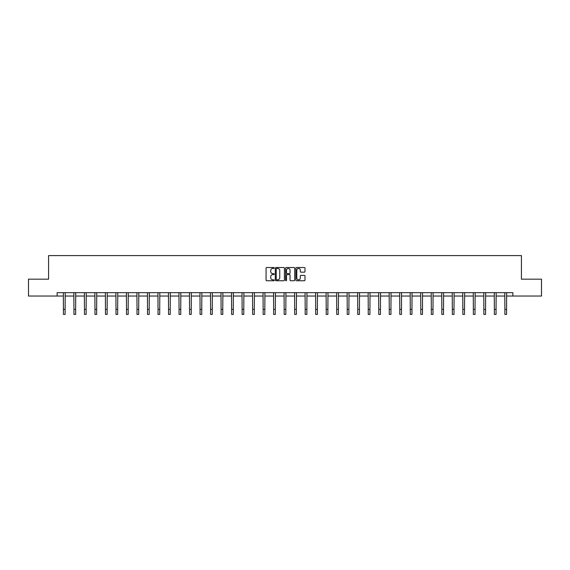 <?xml version="1.0" encoding="UTF-8"?>
<svg xmlns="http://www.w3.org/2000/svg" width="570" height="570" viewBox="0 0 570 570"><rect width="100%" height="100%" fill="white"/><g stroke="black" fill="none" stroke-linecap="round" stroke-linejoin="round"><path stroke-width="0.85" d="M274.22 267.978A0.463 0.463 0 0 0 273.757 267.515L266.732 267.515A0.663 0.663 0 0 0 266.069 268.178L266.069 280.084A0.663 0.663 0 0 0 266.732 280.739L273.757 280.739A0.463 0.463 0 0 0 274.22 280.276A0.463 0.463 0 0 0 273.757 279.813L272.845 279.813A2.116 2.116 0 0 1 270.729 277.697L270.729 276.707A2.116 2.116 0 0 1 272.845 274.59L273.757 274.59A0.463 0.463 0 0 0 274.22 274.127A0.463 0.463 0 0 0 273.757 273.664L272.845 273.664A2.116 2.116 0 0 1 270.729 271.548L270.729 270.558A2.116 2.116 0 0 1 272.845 268.442L273.757 268.442A0.463 0.463 0 0 0 274.22 267.978M304.33 272.175A0.663 0.663 0 0 0 304.986 271.519L304.986 268.178A0.663 0.663 0 0 0 304.33 267.515L296.521 267.515A0.663 0.663 0 0 0 295.866 268.178L295.866 280.084A0.663 0.663 0 0 0 296.521 280.739L304.33 280.739A0.663 0.663 0 0 0 304.986 280.084L304.986 276.044A0.663 0.663 0 0 0 304.33 275.388L300.988 275.388A0.663 0.663 0 0 0 300.326 276.044L300.326 278.046A1.767 1.767 0 0 1 298.559 279.813A1.767 1.767 0 0 1 296.792 278.046L296.792 270.209A1.767 1.767 0 0 1 298.559 268.442A1.767 1.767 0 0 1 300.326 270.209L300.326 271.519A0.663 0.663 0 0 0 300.988 272.175L304.33 272.175M57.135 296.03L28.5 296.03L28.5 279.179L48.578 279.179L48.578 255.602L521.422 255.602L521.422 279.179L541.5 279.179L541.5 296.03L512.865 296.03L512.865 292.659L57.135 292.659L57.135 296.03L63.434 296.03M284.423 268.178A0.663 0.663 0 0 0 283.76 267.515L275.958 267.515A0.663 0.663 0 0 0 275.296 268.178L275.296 280.084A0.663 0.663 0 0 0 275.958 280.739L283.76 280.739A0.663 0.663 0 0 0 284.423 280.084L284.423 268.178M286.24 267.515L294.042 267.515A0.663 0.663 0 0 1 294.704 268.178L294.704 280.084A0.663 0.663 0 0 1 294.042 280.739L290.707 280.739A0.663 0.663 0 0 1 290.044 280.084L290.044 275.253A0.663 0.663 0 0 0 289.382 274.59L287.166 274.59A0.663 0.663 0 0 0 286.503 275.253L286.503 280.276A0.463 0.463 0 0 1 286.04 280.739A0.463 0.463 0 0 1 285.577 280.276L285.577 268.178A0.663 0.663 0 0 1 286.24 267.515M65.115 296.03L73.943 296.03M75.632 296.03L84.453 296.03M86.141 296.03L94.969 296.03M96.651 296.03L105.478 296.03M107.16 296.03L115.988 296.03M117.669 296.03L126.497 296.03M128.186 296.03L137.007 296.03M138.695 296.03L147.516 296.03M149.205 296.03L158.032 296.03M159.714 296.03L168.542 296.03M170.223 296.03L179.051 296.03M180.733 296.03L189.561 296.03M191.249 296.03L200.07 296.03M201.759 296.03L210.587 296.03M212.268 296.03L221.096 296.03M222.777 296.03L231.605 296.03M233.287 296.03L242.115 296.03M243.796 296.03L252.624 296.03M254.313 296.03L263.133 296.03M264.822 296.03L273.65 296.03M275.331 296.03L284.159 296.03M285.841 296.03L294.669 296.03M296.35 296.03L305.178 296.03M306.867 296.03L315.687 296.03M317.376 296.03L326.204 296.03M327.885 296.03L336.713 296.03M338.395 296.03L347.223 296.03M348.904 296.03L357.732 296.03M359.413 296.03L368.241 296.03M369.93 296.03L378.751 296.03M380.439 296.03L389.267 296.03M390.949 296.03L399.777 296.03M401.458 296.03L410.286 296.03M411.968 296.03L420.795 296.03M422.484 296.03L431.305 296.03M432.993 296.03L441.814 296.03M443.503 296.03L452.331 296.03M454.012 296.03L462.84 296.03M464.522 296.03L473.349 296.03M475.031 296.03L483.859 296.03M485.547 296.03L494.368 296.03M496.057 296.03L504.885 296.03M506.566 296.03L512.865 296.03M276.685 268.442A0.463 0.463 0 0 0 276.222 268.905L276.222 279.357A0.463 0.463 0 0 0 276.685 279.813L277.64 279.813A2.116 2.116 0 0 0 279.756 277.697L279.756 270.558A2.116 2.116 0 0 0 277.64 268.442L276.685 268.442M290.044 270.244A1.767 1.767 0 0 0 288.27 268.477A1.767 1.767 0 0 0 286.503 270.244L286.503 273.002A0.663 0.663 0 0 0 287.166 273.664L289.382 273.664A0.663 0.663 0 0 0 290.044 273.002L290.044 270.244M63.348 292.659L63.434 309.346L65.115 309.346L65.201 292.659M63.434 309.346L63.434 314.398L65.115 314.398L65.115 309.346M73.858 292.659L73.943 309.346L75.632 309.346L75.717 292.659M73.943 309.346L73.943 314.398L75.632 314.398L75.632 309.346M84.367 292.659L84.453 309.346L86.141 309.346L86.227 292.659M84.453 309.346L84.453 314.398L86.141 314.398L86.141 309.346M94.884 292.659L94.969 309.346L96.651 309.346L96.736 292.659M94.969 309.346L94.969 314.398L96.651 314.398L96.651 309.346M105.393 292.659L105.478 309.346L107.16 309.346L107.246 292.659M105.478 309.346L105.478 314.398L107.16 314.398L107.16 309.346M115.902 292.659L115.988 309.346L117.669 309.346L117.755 292.659M115.988 309.346L115.988 314.398L117.669 314.398L117.669 309.346M126.412 292.659L126.497 309.346L128.186 309.346L128.271 292.659M126.497 309.346L126.497 314.398L128.186 314.398L128.186 309.346M136.921 292.659L137.007 309.346L138.695 309.346L138.781 292.659M137.007 309.346L137.007 314.398L138.695 314.398L138.695 309.346M147.438 292.659L147.516 309.346L149.205 309.346L149.29 292.659M147.516 309.346L147.516 314.398L149.205 314.398L149.205 309.346M157.947 292.659L158.032 309.346L159.714 309.346L159.799 292.659M158.032 309.346L158.032 314.398L159.714 314.398L159.714 309.346M168.456 292.659L168.542 309.346L170.223 309.346L170.309 292.659M168.542 309.346L168.542 314.398L170.223 314.398L170.223 309.346M178.966 292.659L179.051 309.346L180.733 309.346L180.818 292.659M179.051 309.346L179.051 314.398L180.733 314.398L180.733 309.346M189.475 292.659L189.561 309.346L191.249 309.346L191.335 292.659M189.561 309.346L189.561 314.398L191.249 314.398L191.249 309.346M199.984 292.659L200.07 309.346L201.759 309.346L201.844 292.659M200.07 309.346L200.07 314.398L201.759 314.398L201.759 309.346M210.501 292.659L210.587 309.346L212.268 309.346L212.354 292.659M210.587 309.346L210.587 314.398L212.268 314.398L212.268 309.346M221.01 292.659L221.096 309.346L222.777 309.346L222.863 292.659M221.096 309.346L221.096 314.398L222.777 314.398L222.777 309.346M231.52 292.659L231.605 309.346L233.287 309.346L233.372 292.659M231.605 309.346L231.605 314.398L233.287 314.398L233.287 309.346M242.029 292.659L242.115 309.346L243.796 309.346L243.882 292.659M242.115 309.346L242.115 314.398L243.796 314.398L243.796 309.346M252.538 292.659L252.624 309.346L254.313 309.346L254.398 292.659M252.624 309.346L252.624 314.398L254.313 314.398L254.313 309.346M263.048 292.659L263.133 309.346L264.822 309.346L264.908 292.659M263.133 309.346L263.133 314.398L264.822 314.398L264.822 309.346M273.564 292.659L273.65 309.346L275.331 309.346L275.417 292.659M273.65 309.346L273.65 314.398L275.331 314.398L275.331 309.346M284.074 292.659L284.159 309.346L285.841 309.346L285.926 292.659M284.159 309.346L284.159 314.398L285.841 314.398L285.841 309.346M294.583 292.659L294.669 309.346L296.35 309.346L296.436 292.659M294.669 309.346L294.669 314.398L296.35 314.398L296.35 309.346M305.093 292.659L305.178 309.346L306.867 309.346L306.952 292.659M305.178 309.346L305.178 314.398L306.867 314.398L306.867 309.346M315.602 292.659L315.687 309.346L317.376 309.346L317.462 292.659M315.687 309.346L315.687 314.398L317.376 314.398L317.376 309.346M326.118 292.659L326.204 309.346L327.885 309.346L327.971 292.659M326.204 309.346L326.204 314.398L327.885 314.398L327.885 309.346M336.628 292.659L336.713 309.346L338.395 309.346L338.48 292.659M336.713 309.346L336.713 314.398L338.395 314.398L338.395 309.346M347.137 292.659L347.223 309.346L348.904 309.346L348.99 292.659M347.223 309.346L347.223 314.398L348.904 314.398L348.904 309.346M357.647 292.659L357.732 309.346L359.413 309.346L359.499 292.659M357.732 309.346L357.732 314.398L359.413 314.398L359.413 309.346M368.156 292.659L368.241 309.346L369.93 309.346L370.016 292.659M368.241 309.346L368.241 314.398L369.93 314.398L369.93 309.346M378.665 292.659L378.751 309.346L380.439 309.346L380.525 292.659M378.751 309.346L378.751 314.398L380.439 314.398L380.439 309.346M389.182 292.659L389.267 309.346L390.949 309.346L391.034 292.659M389.267 309.346L389.267 314.398L390.949 314.398L390.949 309.346M399.691 292.659L399.777 309.346L401.458 309.346L401.544 292.659M399.777 309.346L399.777 314.398L401.458 314.398L401.458 309.346M410.201 292.659L410.286 309.346L411.968 309.346L412.053 292.659M410.286 309.346L410.286 314.398L411.968 314.398L411.968 309.346M420.71 292.659L420.795 309.346L422.484 309.346L422.562 292.659M420.795 309.346L420.795 314.398L422.484 314.398L422.484 309.346M431.219 292.659L431.305 309.346L432.993 309.346L433.079 292.659M431.305 309.346L431.305 314.398L432.993 314.398L432.993 309.346M441.729 292.659L441.814 309.346L443.503 309.346L443.588 292.659M441.814 309.346L441.814 314.398L443.503 314.398L443.503 309.346M452.245 292.659L452.331 309.346L454.012 309.346L454.098 292.659M452.331 309.346L452.331 314.398L454.012 314.398L454.012 309.346M462.755 292.659L462.84 309.346L464.522 309.346L464.607 292.659M462.84 309.346L462.84 314.398L464.522 314.398L464.522 309.346M473.264 292.659L473.349 309.346L475.031 309.346L475.116 292.659M473.349 309.346L473.349 314.398L475.031 314.398L475.031 309.346M483.773 292.659L483.859 309.346L485.547 309.346L485.633 292.659M483.859 309.346L483.859 314.398L485.547 314.398L485.547 309.346M494.283 292.659L494.368 309.346L496.057 309.346L496.142 292.659M494.368 309.346L494.368 314.398L496.057 314.398L496.057 309.346M504.799 292.659L504.885 309.346L506.566 309.346L506.652 292.659M504.885 309.346L504.885 314.398L506.566 314.398L506.566 309.346"/></g></svg>
